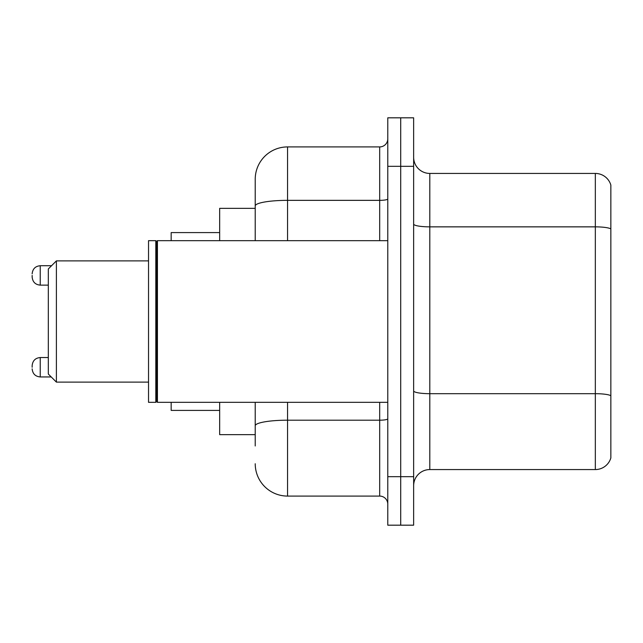 <?xml version="1.0" encoding="UTF-8"?>
<svg xmlns="http://www.w3.org/2000/svg" width="643" height="643" viewBox="0 0 643 643"><rect width="100%" height="100%" fill="white"/><g stroke="black" fill="none" stroke-linecap="round" stroke-linejoin="round"><path stroke-width="0.96" d="M255.223 208.348L219.665 208.348L219.665 240.675M255.223 434.652L219.665 434.652L219.665 402.325M255.223 445.969L255.223 402.325M387.777 476.68L387.777 525.178L400.71 525.178L400.71 476.68L400.71 525.178L413.642 525.178L413.642 476.68L400.71 476.68L400.71 166.32L400.71 476.68L387.777 476.68L387.777 166.32L400.71 166.32L400.71 117.822L400.71 166.32L413.642 166.32L413.642 476.68M413.642 166.32L413.642 117.822L387.777 117.822L387.777 166.32M287.558 402.325L287.558 496.083L379.691 496.083L379.691 402.325M255.223 240.675L255.223 179.252A32.327 32.327 0 0 1 287.558 146.917L379.691 146.917A8.086 8.086 0 0 0 387.777 138.84M255.223 179.252L255.223 197.031M387.777 504.16A8.086 8.086 0 0 0 379.691 496.083M287.558 496.083A32.327 32.327 0 0 1 255.223 463.748M413.642 485.738A16.163 16.163 0 0 1 429.805 469.567L595.33 469.567L595.33 173.433L429.805 173.433A16.163 16.163 0 0 1 413.642 157.262A16.163 16.163 0 0 0 429.805 173.433L429.805 469.567M610.85 185.071A16.163 16.163 0 0 0 595.33 173.433A16.163 16.163 0 0 1 610.85 185.071L610.85 457.929A16.163 16.163 0 0 1 595.33 469.567M610.85 229.109L610.85 395.702A16.163 2.805 180 0 0 595.33 393.685L429.805 393.685A16.163 2.805 0 0 1 413.642 390.872M56.399 382.119L56.399 260.881L48.313 268.967L48.313 374.033L56.399 382.119L148.533 382.119M171.167 402.325L171.167 410.403L219.665 410.403M219.665 232.597L171.167 232.597L171.167 240.675M157.431 402.325L156.619 401.513L156.619 241.487L157.431 240.675L157.431 402.325L387.777 402.325M155.807 402.325L148.533 402.325L148.533 240.675L155.807 240.675L155.807 402.325L156.619 401.513M32.15 367.249L32.15 365.634L32.15 367.249M32.15 275.429L32.15 277.045L32.15 275.429M387.777 418.786A8.086 1.407 0 0 1 379.691 420.192L287.558 420.192A32.327 5.61 180 0 0 255.223 425.811M287.558 146.917L287.558 200.351L379.691 200.351L379.691 146.917M255.223 205.969A32.327 5.61 180 0 1 287.558 200.351L287.558 240.675M379.691 240.675L379.691 200.351A8.086 1.407 0 0 0 387.777 198.944M610.85 228.884A16.163 2.805 180 0 0 595.33 226.858L429.805 226.858A16.163 2.805 0 0 1 413.642 224.053M32.15 365.634C32.672 360.675 35.365 357.982 40.236 357.548L40.236 376.943L51.223 376.943M51.544 265.728L40.236 265.728L40.236 285.13C35.365 284.696 32.672 282.004 32.15 277.045M56.399 260.881L148.533 260.881M156.619 241.487L155.807 240.675M157.431 240.675L387.777 240.675M40.236 357.548L48.313 357.548M40.236 376.943C35.365 376.509 32.672 373.816 32.15 368.865M40.236 285.13L48.313 285.13M40.236 265.728C35.365 266.162 32.672 268.862 32.15 273.814"/></g></svg>
